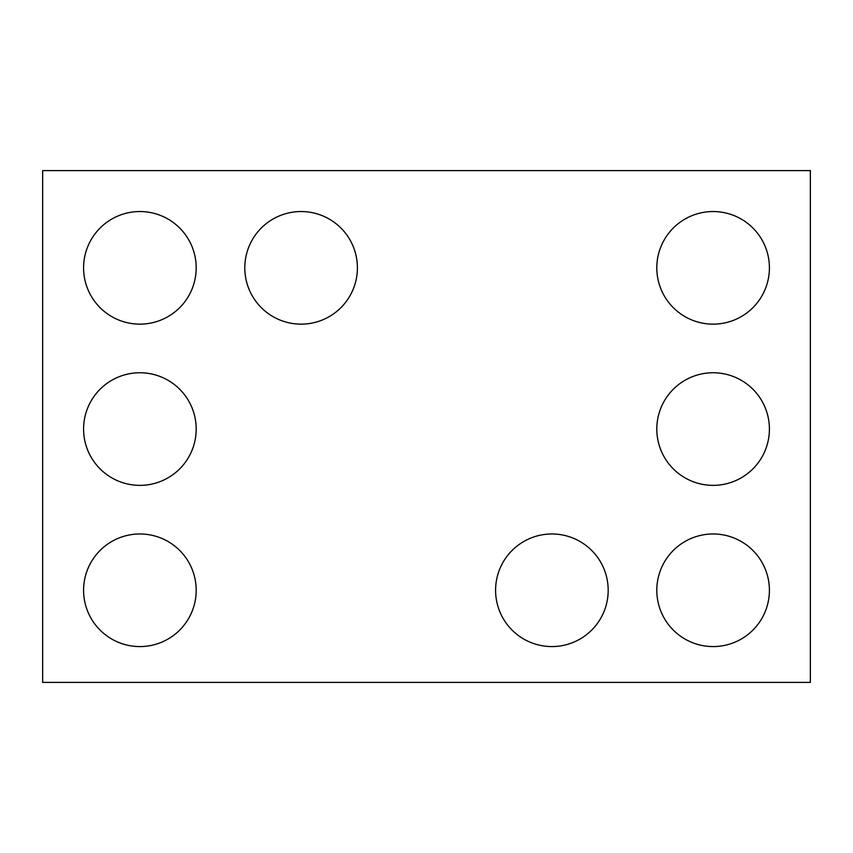 <?xml version="1.0" encoding="UTF-8"?>
<svg xmlns="http://www.w3.org/2000/svg" width="853" height="853" viewBox="0 0 853 853"><rect width="100%" height="100%" fill="white"/><g stroke="black" fill="none" stroke-linecap="round" stroke-linejoin="round"><path stroke-width="1.28" d="M810.35 682.4L42.65 682.4L42.65 170.6L810.35 170.6L810.35 682.4M196.19 267.842A56.298 56.298 0 0 0 111.743 219.082A56.298 56.298 0 0 0 111.743 316.602A56.298 56.298 0 0 0 196.19 267.842M357.407 267.842A56.298 56.298 0 0 0 272.96 219.082A56.298 56.298 0 0 0 272.96 316.602A56.298 56.298 0 0 0 357.407 267.842M196.19 429.059A56.298 56.298 0 0 0 111.743 380.299A56.298 56.298 0 0 0 111.743 477.819A56.298 56.298 0 0 0 196.19 429.059M196.19 590.276A56.298 56.298 0 0 0 111.743 541.516A56.298 56.298 0 0 0 111.743 639.036A56.298 56.298 0 0 0 196.19 590.276M769.406 429.059A56.298 56.298 0 0 1 684.959 477.819A56.298 56.298 0 0 1 684.959 380.299A56.298 56.298 0 0 1 769.406 429.059M608.189 590.276A56.298 56.298 0 0 0 523.742 541.516A56.298 56.298 0 0 0 523.742 639.036A56.298 56.298 0 0 0 608.189 590.276M769.406 590.276A56.298 56.298 0 0 1 684.959 639.036A56.298 56.298 0 0 1 684.959 541.516A56.298 56.298 0 0 1 769.406 590.276M769.406 267.842A56.298 56.298 0 0 1 684.959 316.602A56.298 56.298 0 0 1 684.959 219.082A56.298 56.298 0 0 1 769.406 267.842"/></g></svg>

